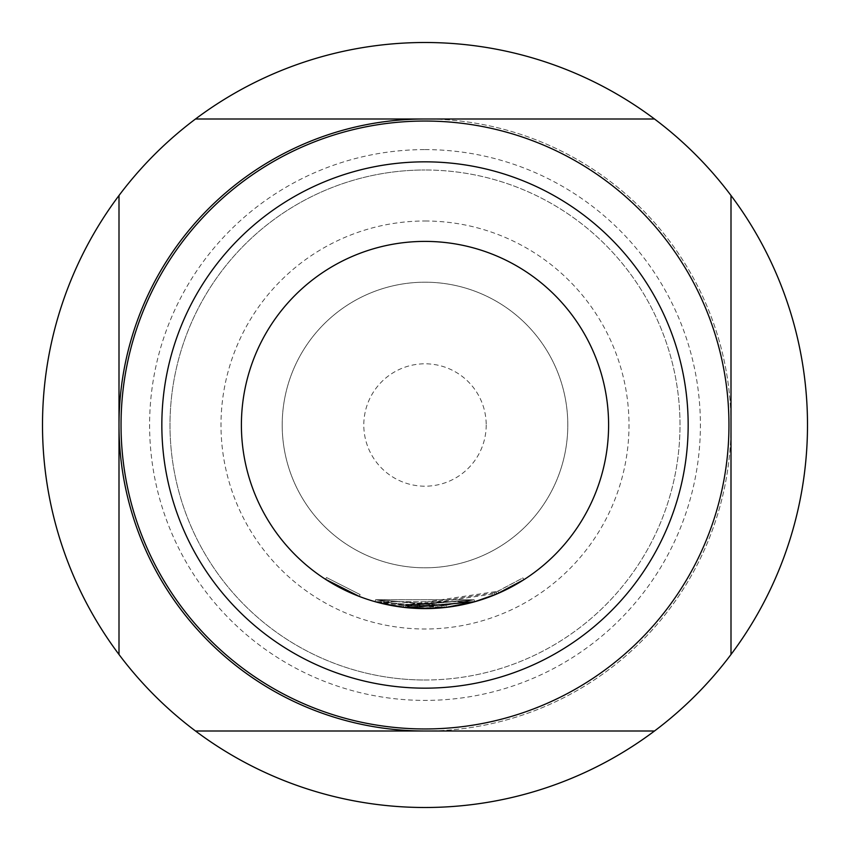 <?xml version="1.0" encoding="UTF-8"?>
<svg xmlns="http://www.w3.org/2000/svg" width="850" height="850" viewBox="0 0 850 850"><rect width="100%" height="100%" fill="white"/><g stroke="black" fill="none" stroke-linecap="round" stroke-linejoin="round"><path stroke-width="0.64" stroke-dasharray="4.25 3.19" d="M326.549 577.543L360.103 594.564L326.549 577.543L325.444 579.264L326.549 577.543M282.2 425A142.8 142.8 0 0 0 425 567.8A142.8 142.8 0 0 0 567.8 425A142.8 142.8 0 0 0 425 282.2A142.8 142.8 0 0 0 282.2 425A142.8 142.8 0 0 0 425 567.8A142.8 142.8 0 0 0 567.8 425A142.8 142.8 0 0 0 425 282.2A142.8 142.8 0 0 0 282.2 425M486.2 425A61.2 61.2 0 0 1 425 486.2A61.2 61.2 0 0 1 363.8 425A61.2 61.2 0 0 1 425 363.8A61.2 61.2 0 0 1 486.2 425M425 731A306 306 0 0 0 731 425A306 306 0 0 0 425 119A306 306 0 0 1 731 425A306 306 0 0 1 425 731A306 306 0 0 1 119 425A306 306 0 0 1 425 119M425 121.04A303.96 303.96 0 0 1 728.96 425A303.96 303.96 0 0 1 425 728.96A303.96 303.96 0 0 1 121.04 425A303.96 303.96 0 0 1 425 121.04M425 42.5A382.5 382.5 0 0 1 807.5 425A382.5 382.5 0 0 1 425 807.5A382.5 382.5 0 0 1 42.5 425A382.5 382.5 0 0 1 425 42.5M425 221A204 204 0 0 1 629 425A204 204 0 0 1 425 629A204 204 0 0 1 221 425A204 204 0 0 1 425 221M425 680A255 255 0 0 0 680 425A255 255 0 0 0 425 170A255 255 0 0 1 680 425A255 255 0 0 1 425 680A255 255 0 0 1 170 425A255 255 0 0 1 425 170A255 255 0 0 0 170 425A255 255 0 0 0 425 680M383.382 603.819L377.623 602.384M424.915 608.6L375.041 601.673L403.527 607.336L474.714 601.736L407.649 607.782L474.714 601.736L407.649 607.782L444.189 607.591L375.041 601.673L442.149 607.793L474.714 601.736L446.229 607.367L474.714 601.736L407.649 607.782L474.714 601.736L403.527 607.336L375.041 601.673L446.229 607.367L445.995 605.338L403.771 605.317L403.527 607.336L498.791 593.119L523.972 579.647L522.867 577.926L496.145 592.036L496.942 593.916L496.145 592.036L494.307 592.811L495.082 594.702M494.307 592.811L407.841 605.753L474.162 599.781L375.604 599.707L474.162 599.781L405.801 605.54L407.841 605.753L405.801 605.54L405.588 607.569L412.494 608.175M405.588 607.569L405.801 605.54L405.588 607.569L405.801 605.54L405.588 607.569L405.801 605.54L443.976 605.561L444.189 607.591L437.336 608.186M444.189 607.591L443.976 605.561L444.189 607.591L443.976 605.561L441.957 605.763L474.162 599.781L403.771 605.317L375.604 599.707L375.041 601.673L403.527 607.336L375.041 601.673L403.527 607.336L474.714 601.736L375.041 601.673L474.714 601.736L474.162 599.781L474.714 601.736L474.162 599.781L403.771 605.317L375.604 599.707L375.041 601.673L375.604 599.707L375.041 601.673L375.604 599.707L403.771 605.317L403.527 607.336L403.771 605.317L474.162 599.781L474.714 601.736L474.162 599.781L474.714 601.736L474.162 599.781L445.995 605.338L446.229 607.367L445.995 605.338L474.162 599.781L474.714 601.736L474.162 599.781L445.995 605.338L375.604 599.707L375.041 601.673L375.604 599.707L403.771 605.317L497.973 591.249L498.791 593.119M359.38 596.477L360.103 594.564L359.38 596.466L340.499 587.998M325.996 579.626L325.444 579.264M608.6 425A183.6 183.6 0 0 1 425 608.6A183.6 183.6 0 0 1 241.4 425A183.6 183.6 0 0 1 425 241.4A183.6 183.6 0 0 1 608.6 425M195.5 119L654.5 119M195.5 731L654.5 731M731 654.5L731 195.5M119 654.5L119 195.5M407.841 605.753L407.649 607.782L407.841 605.753L407.649 607.782L407.841 605.753L407.649 607.782L407.841 605.753L474.162 599.781L474.714 601.736L474.162 599.781L474.714 601.736L474.162 599.781L407.841 605.753M497.973 591.249L522.867 577.926L523.972 579.647M375.041 601.673L375.604 599.707L375.041 601.673L375.604 599.707L375.041 601.673L375.604 599.707L441.957 605.763L375.604 599.707L403.771 605.317L403.527 607.336L403.771 605.317L375.604 599.707L445.995 605.338M441.957 605.763L442.149 607.793M403.527 607.336L403.771 605.317L474.162 599.781L474.714 601.736M425 149.6A275.4 275.4 0 0 1 700.4 425A275.4 275.4 0 0 1 425 700.4A275.4 275.4 0 0 1 149.6 425A275.4 275.4 0 0 1 425 149.6"/><path stroke-width="1.27" d="M325.444 579.264L359.38 596.466M425 688.16A263.16 263.16 0 0 0 688.16 425A263.16 263.16 0 0 0 425 161.84A263.16 263.16 0 0 0 161.84 425A263.16 263.16 0 0 0 425 688.16M425 121.04A303.96 303.96 0 0 1 728.96 425A303.96 303.96 0 0 1 425 728.96A303.96 303.96 0 0 1 121.04 425A303.96 303.96 0 0 1 425 121.04M654.5 731L195.5 731A382.5 382.5 0 0 0 731 195.5L731 654.5M195.5 731A382.5 382.5 0 0 1 119 654.5L119 195.5A382.5 382.5 0 0 1 195.5 119L654.5 119A382.5 382.5 0 0 1 731 195.5M654.5 119A382.5 382.5 0 0 0 195.5 119M523.972 579.647L496.942 593.916L474.714 601.726L407.649 607.782L383.382 603.819M377.623 602.384L375.041 601.673M474.714 601.736L446.229 607.367L424.915 608.6M405.588 607.569L403.527 607.336M446.229 607.367L444.189 607.591M437.336 608.186L412.494 608.175M340.499 587.998L325.996 579.626M119 195.5A382.5 382.5 0 0 0 119 654.5M425 119A306 306 0 0 0 119 425A306 306 0 0 0 425 731A306 306 0 0 1 119 425A306 306 0 0 1 425 119M241.4 425A183.6 183.6 0 0 1 425 241.4A183.6 183.6 0 0 1 608.6 425A183.6 183.6 0 0 1 425 608.6A183.6 183.6 0 0 1 241.4 425A183.6 183.6 0 0 1 425 241.4A183.6 183.6 0 0 1 608.6 425A183.6 183.6 0 0 1 425 608.6A183.6 183.6 0 0 1 241.4 425"/></g></svg>
